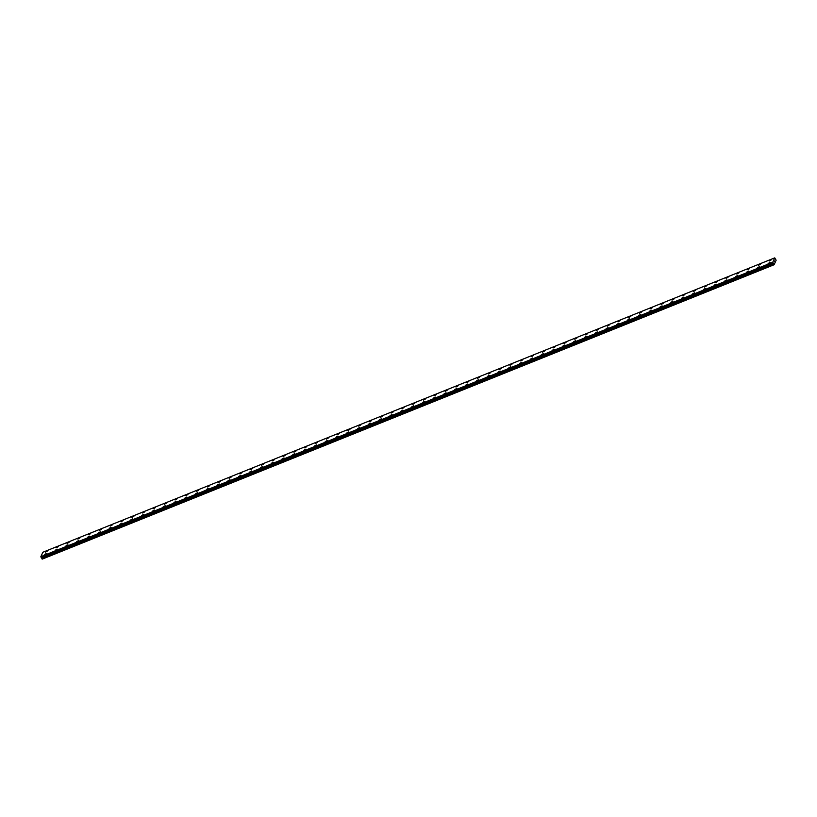 <?xml version="1.0" encoding="UTF-8"?>
<svg xmlns="http://www.w3.org/2000/svg" width="817" height="817" viewBox="0 0 817 817"><rect width="100%" height="100%" fill="white"/><g stroke="black" fill="none" stroke-linecap="round" stroke-linejoin="round"><path stroke-width="1.23" d="M45.466 552.139L47.509 550.964M56.271 547.788L58.313 546.614M67.065 543.448L69.118 542.274M77.87 539.097L79.923 537.923M88.675 534.757L90.728 533.583M99.48 530.407L101.522 529.232M110.275 526.066L112.327 524.892M121.079 521.716L123.132 520.541M131.884 517.375L133.937 516.201M142.689 513.025L144.742 511.861M153.494 508.685L155.536 507.51M164.288 504.334L166.341 503.16M175.093 499.994L177.146 498.819M185.898 495.643L187.951 494.479M196.703 491.303L198.745 490.129M207.508 486.963L209.55 485.788M218.302 482.612L220.355 481.438M229.107 478.272L231.16 477.097M239.912 473.921L241.965 472.747M250.717 469.581L252.759 468.407M261.522 465.23L263.564 464.056M272.316 460.89L274.369 459.716M283.121 456.54L285.174 455.365M293.926 452.199L295.979 451.025M304.731 447.849L306.773 446.674M315.525 443.508L317.578 442.334M326.33 439.158L328.383 437.994M338.401 433.704L337.135 434.818L338.401 433.704M337.135 434.818L339.188 433.643M347.94 430.467L349.982 429.293M358.745 426.127L360.787 424.952M369.539 421.776L371.592 420.612M380.344 417.436L382.397 416.262M391.149 413.096L393.202 411.921M401.954 408.745L403.996 407.571M412.748 404.405L414.801 403.23M423.553 400.054L425.606 398.88M434.358 395.714L436.411 394.54M445.163 391.363L447.216 390.189M455.968 387.023L458.01 385.849M466.762 382.673L468.815 381.498M477.567 378.332L479.62 377.158M488.372 373.982L490.425 372.807M499.177 369.641L501.219 368.467M509.982 365.291L512.024 364.116M520.776 360.951L522.829 359.776M531.581 356.6L533.634 355.426M542.386 352.26L544.439 351.085M553.191 347.919L555.233 346.745M565.262 342.456L563.996 343.569L565.262 342.456M563.996 343.569L566.038 342.394M576.067 338.105L574.79 339.229L576.067 338.105M574.79 339.229L576.843 338.054M585.595 334.878L587.648 333.704M596.4 330.538L598.452 329.363M607.205 326.187L609.247 325.013M617.999 321.847L620.052 320.673M628.804 317.496L630.857 316.322M639.609 313.156L641.662 311.982M650.414 308.806L652.456 307.631M661.219 304.465L663.261 303.291M672.013 300.115L674.066 298.951M684.084 294.661L682.818 295.774L684.084 294.661M682.818 295.774L684.871 294.6M693.623 291.424L695.676 290.249M704.428 287.084L706.48 285.909M715.232 282.733L717.275 281.559M726.027 278.393L728.08 277.218M736.832 274.042L738.885 272.878M747.637 269.702L749.689 268.527M758.442 265.362L760.484 264.187M769.236 261.011L771.289 259.837M44.302 554.692L46.355 553.518M55.107 550.341L57.149 549.167M67.178 544.878L65.901 546.001L67.178 544.878M65.901 546.001L67.954 544.827M76.706 541.651L78.759 540.476M87.511 537.31L89.564 536.136M98.316 532.96L100.368 531.796M110.387 527.506L109.121 528.619L110.387 527.506M109.121 528.619L111.163 527.445M119.915 524.269L121.968 523.094M130.72 519.929L132.773 518.754M141.525 515.578L143.578 514.414M152.33 511.238L154.372 510.063M163.134 506.887L165.177 505.723M173.929 502.547L175.982 501.372M184.734 498.207L186.787 497.032M195.539 493.856L197.591 492.682M206.344 489.516L208.386 488.341M217.148 485.165L219.191 483.991M227.943 480.825L229.996 479.65M238.748 476.474L240.801 475.3M249.553 472.134L251.595 470.96M260.357 467.784L262.4 466.609M271.152 463.443L273.205 462.269M281.957 459.093L284.01 457.918M292.762 454.752L294.814 453.578M303.567 450.402L305.609 449.227M314.371 446.062L316.414 444.887M325.166 441.721L327.219 440.547M337.237 436.258L335.971 437.371L337.237 436.258M335.971 437.371L338.024 436.196M346.776 433.02L348.828 431.856M357.58 428.68L359.623 427.505M368.375 424.34L370.428 423.165M379.18 419.989L381.233 418.815M389.985 415.649L392.037 414.474M400.79 411.298L402.842 410.124M411.594 406.958L413.637 405.783M422.389 402.607L424.442 401.433M433.194 398.267L435.247 397.093M443.999 393.917L446.051 392.742M454.803 389.576L456.846 388.402M465.608 385.226L467.651 384.051M476.403 380.885L478.456 379.711M487.208 376.535L489.26 375.36M498.013 372.195L500.065 371.02M508.817 367.844L510.86 366.68M519.622 363.504L521.665 362.329M530.417 359.153L532.47 357.989M541.222 354.813L543.274 353.638M552.026 350.473L554.079 349.298M562.831 346.122L564.874 344.948M573.626 341.782L575.679 340.607M584.431 337.431L586.483 336.257M595.236 333.091L597.288 331.916M606.04 328.74L608.083 327.566M616.845 324.4L618.888 323.226M628.916 318.936L627.64 320.05L628.916 318.936M627.64 320.05L629.693 318.875M638.445 315.709L640.497 314.535M649.249 311.359L651.302 310.184M660.054 307.018L662.097 305.844M670.859 302.678L672.902 301.504M672.125 301.555L670.859 302.668L672.125 301.555M682.93 297.214L681.654 298.328L682.93 297.214M681.654 298.328L683.706 297.153M692.459 293.977L694.511 292.813M703.263 289.637L705.316 288.462M714.068 285.286L716.111 284.122M724.863 280.946L726.916 279.771M735.668 276.606L737.72 275.431M746.472 272.255L748.525 271.081M757.277 267.915L759.33 266.74M768.082 263.564L770.125 262.39M774.434 260.929L774.577 261.471M773.648 263.687L772.729 262.277L774.741 257.866L776.15 260.214L774.087 264.749L773.648 263.687L41.759 558.072L41.892 558.695L42.198 559.134L774.087 264.749M774.741 257.866L42.862 552.251L40.85 556.663L41.759 558.072M772.729 262.277L40.85 556.663M41.33 557.531L773.209 263.145L41.299 557.5M773.975 264.698L42.096 559.073M772.739 262.328L40.86 556.714M772.759 262.38L40.881 556.765M772.821 262.635L40.942 557.02M772.851 262.737L40.973 557.112M772.994 262.972L41.116 557.357M773.045 263.023L41.167 557.408M773.393 263.248L41.514 557.633M773.485 263.36L41.606 557.745M773.576 263.513L41.698 557.888M773.77 264.31L41.892 558.695M773.811 264.402L41.933 558.787"/></g></svg>
